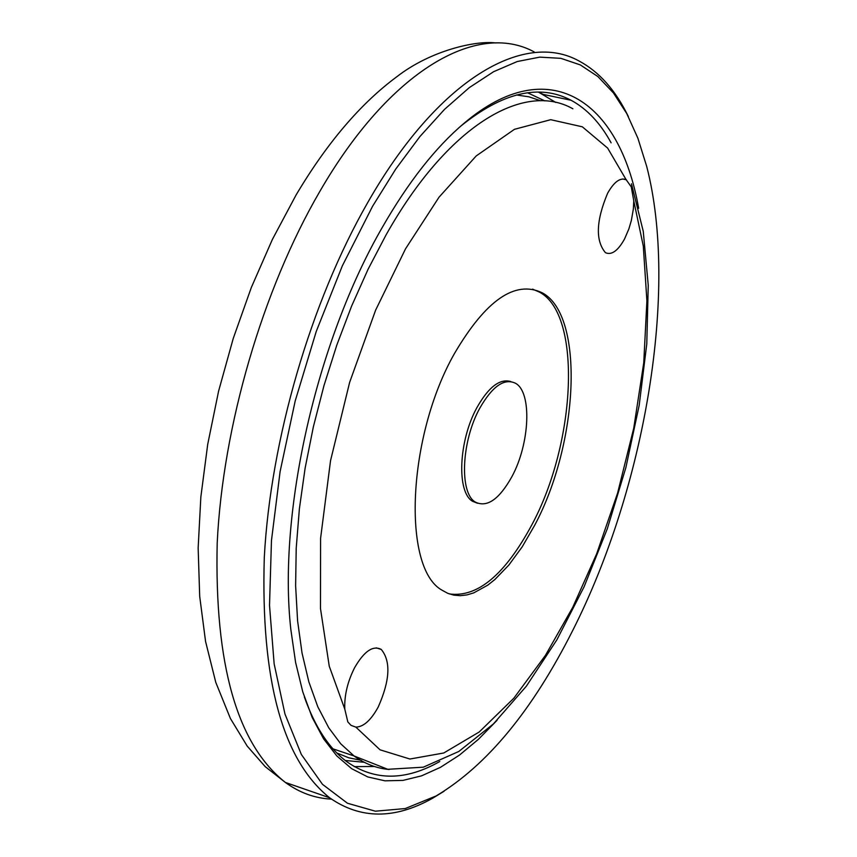 <?xml version="1.0" encoding="UTF-8"?>
<svg xmlns="http://www.w3.org/2000/svg" width="857" height="857" viewBox="0 0 857 857"><rect width="100%" height="100%" fill="white"/><g stroke="black" fill="none" stroke-linecap="round" stroke-linejoin="round"><path stroke-width="1.29" d="M345.232 760.48L364.257 762.28M460.08 126.718L460.809 126.097C502.77 92.267 539.535 83.654 571.083 100.258C587.002 108.882 600.35 123.076 611.116 142.83M497.049 720.33L478.42 739.312L459.491 755.071L440.466 767.326L421.548 775.853L402.961 780.406L384.954 780.823L367.76 776.935L351.627 768.665L336.822 755.949L323.582 738.83L312.162 717.416L302.767 691.856L295.601 662.45L290.844 629.52C277.679 513.225 316.458 340.957 382.415 227.191C408.403 181.898 435.677 147.211 464.215 123.151C548.566 51.516 619.632 99.648 638.636 208.262M372.559 206.301L342.372 265.766L316.244 331.455L295.204 400.926L280.11 471.521L271.465 540.542L269.516 605.406L274.144 663.843L284.952 713.977L301.332 754.439L322.478 784.326L347.471 803.245L375.377 811.204L405.232 808.558L436.138 795.949C486.894 765.601 532.411 710.464 572.69 630.538C645.364 487.065 678.669 289.762 646.671 166.312L637.897 138.234L626.799 113.638L613.441 92.942L597.907 76.573L580.328 64.918L560.874 58.34L539.76 57.13L517.242 61.533L493.632 71.688L469.272 87.639L444.547 109.342L419.887 136.584L395.741 169.065L372.559 206.301M628.352 116.573C615.637 90.306 599.214 71.784 579.064 61.008C523.37 30.006 437.263 80.226 367.599 202.788C310.898 301.653 270.598 439.673 264.288 557.521C260.699 679.933 282.478 760.009 329.613 797.771C360.358 819.303 394.616 819.496 432.399 798.36L444.119 791.215M544.859 100.901L527.558 92.781M439.77 761.509C405.672 780.877 374.809 781.038 347.192 761.969C329.345 748.857 315.076 727.186 304.364 696.955M355.837 727.111L351.016 725.354L347.824 721.915L344.782 709.093C344.257 695.445 347.567 681.594 354.691 667.549C364.193 651.149 373.052 645.117 381.269 649.445C391.006 661.304 389.978 680.512 378.194 707.068C370.931 720.276 363.475 726.961 355.837 727.111L380.047 749.821L409.925 759.023L443.765 752.992L479.224 731.985L513.825 698.23L545.459 655.337L572.755 607.313L596.676 553.793L617.586 493.139L633.741 428.189L643.757 362.725L646.906 300.818L643.296 246.045L633.773 200.859L633.344 209.076L631.341 220.528L628.877 228.915L624.549 238.974C617.972 250.812 611.609 255.386 605.46 252.686C595.336 240.667 596.054 220.86 607.602 193.275C613.998 181.92 620.168 177.378 626.103 179.638L631.277 186.901L633.773 200.859M454.446 353.555C485.855 300.089 515.132 279.843 542.277 292.826C584.742 315.269 578.861 443.026 534.586 525.437L522.181 546.873L508.812 565.106L494.864 579.525L487.804 585.127L473.792 592.862L466.947 594.908L460.305 595.679L453.91 595.154L447.815 593.344L442.083 590.227C401.901 568.245 407.321 436.352 454.446 353.555M449.347 593.933C477.52 597.736 505.052 574.661 531.929 524.688C576.225 442.319 582.042 314.605 539.524 292.151L532.583 289.13M477.531 503.241L472.732 501.377C456.406 492.561 458.581 440.391 477.081 407.311C488.651 386.968 499.888 378.387 510.761 381.558M511.865 476.728C499.256 499.288 487.13 507.762 475.474 502.159C459.181 493.343 461.366 441.151 479.856 408.061C492.443 386.175 504.323 377.905 515.507 383.272C532.176 392.163 529.915 443.69 511.865 476.728M626.103 179.638L607.645 148.1L582.332 126.815L550.708 119.691L514.457 129.311L476.213 155.931L439.03 197.196L405.586 248.734L375.634 310.127L349.624 382.404L330.534 460.691L320.593 538.314L320.475 608.491L329.249 666.2L344.782 709.093M374.423 766.501L354.252 766.619M534.2 51.923C477.156 20.814 389.806 70.242 319.779 191.507C262.778 289.323 222.777 426.09 217.196 543.124C214.421 664.7 237.164 744.487 285.424 782.473C299.639 792.8 314.98 798.349 331.466 799.12M538.453 92.085L555.754 102.444M361.29 760.352L348.778 757.802L336.801 752.949M572.894 108.807C523.52 80.644 447.172 126.193 386.057 234.936L368.114 269.194L351.595 306.12L336.801 345.114L323.989 385.554L313.373 426.775L305.135 468.072L299.382 508.779L296.211 548.223L295.622 585.781L297.593 620.886L302.039 653.034L308.831 681.797L317.818 706.821L328.788 727.85L340.732 743.801L354.048 755.96C364.921 763.866 376.641 768.386 389.207 769.5M516.471 94.977L528.919 96.809L540.692 100.772M329.613 797.771L285.424 782.473L265.167 766.597L247.212 746.115L230.394 718.466L215.771 682.343L205.562 641.454L199.702 596.429L198.149 547.998L200.849 496.974L207.715 444.322L218.599 391.113L233.243 338.461L251.315 287.524L272.408 239.392L296.051 195.042C326.956 143.001 360.54 103.579 396.78 76.766C430.546 50.456 476.01 40.3 495.882 42.968M571.083 100.258L543.477 94.474L538.325 92.085M460.809 126.097L464.215 123.151M436.138 795.949L432.399 798.36M332.955 748.847L354.048 755.96L387.771 769.297L423.294 767.186L458.784 751.482L493.396 723.951L526.359 686.189L556.868 639.858L584.11 586.745L607.334 528.683L625.878 467.579L639.183 405.361L646.778 343.968L648.246 285.317L643.253 231.315L631.459 183.784M381.269 649.445L376.244 647.86M626.424 179.799L622.696 178.974M539.524 292.151L542.277 292.826M472.732 501.377L475.474 502.159"/></g></svg>
